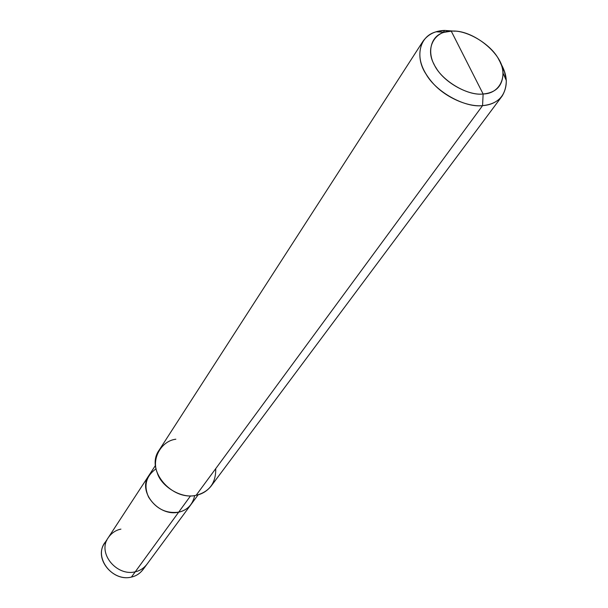<?xml version="1.0" encoding="UTF-8"?>
<svg xmlns="http://www.w3.org/2000/svg" width="608" height="608" viewBox="0 0 608 608"><rect width="100%" height="100%" fill="white"/><g stroke="black" fill="none" stroke-linecap="round" stroke-linejoin="round"><path stroke-width="0.91" d="M178.684 512.156C166.075 513.79 156.043 508.774 148.588 497.116C143.473 485.594 145.973 476.14 156.104 468.753C145.973 476.14 143.473 485.594 148.588 497.116C156.043 508.774 166.075 513.79 178.684 512.156C183.601 511.191 187.735 508.607 191.079 504.397C187.735 508.607 183.601 511.191 178.684 512.156L135.265 571.794C139.848 570.813 143.724 568.32 146.9 564.323C143.724 568.32 139.848 570.813 135.265 571.794L178.684 512.156C187.317 510.218 192.652 504.678 194.682 495.543C192.652 504.678 187.317 510.218 178.684 512.156L190.532 495.877L178.684 512.156C158.886 517.036 136.914 491.462 149.066 475.22C136.914 491.462 158.886 517.036 178.684 512.156M198.17 494.79L142.986 569.635C139.825 573.618 135.964 576.095 131.419 577.076C137.157 575.814 141.588 572.394 144.704 566.808M106.788 540.474C91.61 555.195 111.522 582.327 131.419 577.076L135.265 571.794L131.419 577.076C113.103 581.94 93.29 558.456 104.736 543.073L108.346 537.548C96.839 553.006 116.827 576.658 135.265 571.794C116.827 576.658 96.839 553.006 108.346 537.548L155.595 465.226M120.916 529.127C115.854 530.123 111.659 532.927 108.346 537.548M502.109 96.094C508.197 85.88 507.604 74.754 500.331 62.723L504.389 71.379L506.312 80.469C506.023 95.684 498.104 104.074 482.562 105.625C490.793 105.108 497.306 101.931 502.109 96.094L211.212 485.982C207.146 491.036 202.122 494.137 196.141 495.284L482.562 105.625L483.124 93.989C467.332 96.216 440.724 80.066 433.975 64.114C425.045 48.252 434.606 30.81 451.258 31.16L483.124 93.989C496.113 92.766 502.748 85.804 503.029 73.104C503.88 54.378 472.553 29.024 451.258 31.16L444.585 30.438L443.399 32.239M175.841 439.219C161.454 440.861 151.278 458.614 157.183 472.606C161.211 486.947 182.24 499.168 196.141 495.284C209.448 491.811 215.977 482.927 215.734 468.624M454.936 31.19L444.585 30.438L454.936 31.19M444.585 30.438L451.258 31.16C466.914 29.488 492.252 44.962 499.229 60.412C508.288 75.726 500.004 93.837 483.124 93.989L451.258 31.16L444.266 32.292C429.818 35.963 426.679 54.028 435.959 67.67C444.509 82.817 468.76 95.874 483.124 93.989L482.562 105.625L196.141 495.284C171.851 501.167 144.567 469.71 159.296 449.92L423.039 41.184C416.662 54.279 419.877 68.21 432.698 82.977C445.626 97.812 468.502 107.213 482.562 105.625C465.363 107.981 436.248 92.34 426.056 74.146C414.99 57.768 418.92 36.138 436.217 31.791L444.585 30.438C435.313 30.704 428.131 34.284 423.039 41.184M506.312 80.469L503.029 73.104M436.217 31.791L444.266 32.292"/></g></svg>
